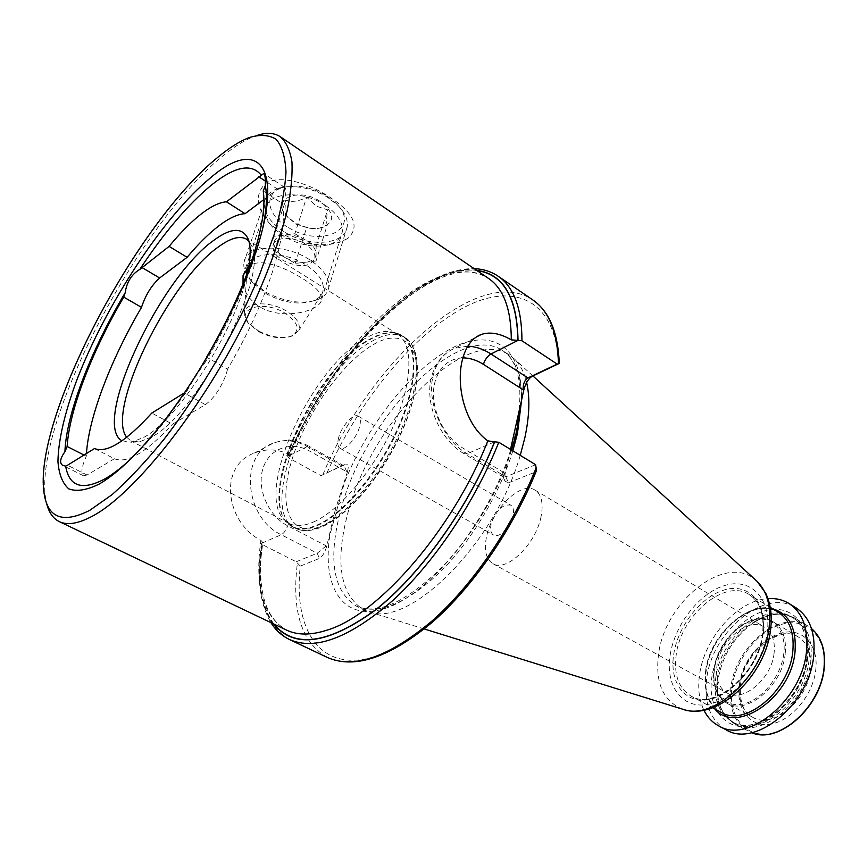 <?xml version="1.0" encoding="UTF-8"?>
<svg xmlns="http://www.w3.org/2000/svg" width="868" height="868" viewBox="0 0 868 868"><rect width="100%" height="100%" fill="white"/><g stroke="black" fill="none" stroke-linecap="round" stroke-linejoin="round"><path stroke-width="0.65" stroke-dasharray="4.34 3.25" d="M347.623 238.57L339.475 242.335C320.216 247.478 300.827 244.429 281.308 233.21L269.199 223.087C256.331 207.788 254.845 194.812 264.762 184.168C278.747 173.264 310.429 183.929 330.958 197.969C354.491 213.712 360.046 227.253 347.623 238.57M325.739 205.607C337.804 214.092 343.316 222.848 342.296 231.864C341.124 237.821 336.892 242.02 329.58 244.483C314.845 248.27 299.33 245.373 283.022 235.792L272.834 227.373C267.062 220.949 264.675 214.711 265.662 208.656C267.583 191.882 303.214 189.799 325.739 205.607M243.018 283.955C244.667 293.015 250.234 300.654 259.738 306.86C277.326 317.71 304.05 314.314 315.529 307.066C319.294 304.711 321.355 302.097 321.702 299.232C321.822 293.265 315.496 286.418 302.726 278.671C284.628 267.149 260.324 257.612 249.181 265.999M263.905 199.521L277.641 189.191C280.668 186.946 282.935 186.284 284.454 187.206C286.397 188.692 286.397 192.512 284.433 198.653L282.501 203.611L263.221 191.003M282.501 203.611C285.246 219.55 281.796 242.606 272.14 272.791C262.006 303.464 247.152 335.58 227.568 369.15L206.595 357.149M128.931 460.691C140.388 450.232 152.388 437.071 164.931 421.197L187 390.915C191.774 382.289 197.785 372.849 205.032 362.596L206.378 358.115M227.568 369.15L226.201 374.206C220.841 388.311 213.897 398.455 205.358 404.64L172.482 424.192L151.792 413.07M313.25 522.102C339.182 511.111 373.924 470.098 393.302 426.242C412.799 382.354 413.667 343.945 397.663 334.288L391.967 331.945C384.524 330.361 375.779 332.433 365.743 338.14C311.883 366.35 254.378 491.266 284.107 519.704L289.001 523.437C295.326 526.713 303.409 526.268 313.25 522.102M126.739 437.298L130.721 440.792L139.433 441.855L151.802 436.864C197.654 413.526 269.069 276.295 251.839 246.186L248.899 241.185M122.008 440.792L131.578 442.268L144.305 437.092C179.633 418.278 238.255 325.023 247.922 271.337M205.032 362.596C221.991 334.158 235.922 306.165 246.838 278.617C254.226 259.782 259.554 242.79 262.82 227.622M257.959 135.093L253.836 136.526C244.288 140.323 233.807 146.931 222.392 156.338C138.489 223.749 33.32 423.768 45.711 498.818L46.557 503.104M774.104 653.018C771.771 678.95 742.607 703.069 726.852 692.848C718.747 687.749 715.449 678.787 716.946 665.951C719.746 640.345 748.466 616.475 764.589 627.173C772.108 632.088 775.276 640.703 774.104 653.018M541.1 516.341C536.099 544.062 506.261 572.771 492.818 563.603C485.874 559.068 483.812 549.954 486.623 536.261C492.037 508.984 521.191 480.677 535.035 490.116C541.502 494.445 543.52 503.18 541.1 516.341M513.075 515.863C510.937 527.071 498.937 538.724 493.512 535.014C490.789 533.212 489.986 529.578 491.104 524.077C495.975 510.319 502.507 503.993 510.688 505.122C513.324 506.879 514.127 510.46 513.075 515.863M338.737 437.266C337.218 442.962 337.619 446.597 339.941 448.181C344.542 451.479 356.553 438.514 359.515 426.915C360.969 421.316 360.567 417.747 358.31 416.195C353.634 412.886 341.753 425.754 338.737 437.266M335.395 509.451L326.607 546.731L326.216 545.853L287.655 525.769C268.32 515.928 256.505 488.706 262.917 468.611C269.047 448.365 291.127 440.564 309.594 451.078L346.853 471.823L347.536 471.552L335.395 509.451M511.621 450.08L507.986 460.767L505.035 473.993L504.959 481.132L508.442 482.825L505.87 476.792L503.039 476.619L504.59 472.962L505.035 473.993M520.247 455.342C495.357 543.184 409.143 628.356 369.03 611.81L363.301 609.586C340.158 594.309 334.939 562.421 347.634 513.91C370.365 423.356 464.803 324.643 509.505 355.066L514.312 358.907C520.073 364.441 524.174 372.296 526.616 382.462M703.894 710.176C699.087 700.096 697.644 688.27 699.565 674.707C704.306 637.882 737.757 600.048 767.974 598.616M725.919 729.717C710.165 719.963 703.753 702.939 706.693 678.657C711.999 631.264 765.272 587.235 795.956 607.795M810.951 659.626C807.707 701.572 760.335 740.295 734.719 723.869C722.143 716.23 716.425 702.917 717.565 683.93L718.01 679.807C722.1 656.36 733.493 637.644 752.187 623.647C768.017 613.09 782.404 611.332 795.338 618.341C807.348 626.273 812.556 640.031 810.951 659.626M287.069 453.497L288.773 455.516C334.44 345.486 442.105 245.199 488.554 278.444C470.456 267.452 447.66 270.035 420.177 286.212C370.766 315.16 317.688 383.396 287.069 453.497C276.165 448.897 265.293 448.734 254.443 452.998C218.204 465.671 225.279 522.059 260.899 540.363C254.378 586.312 262.928 616.215 286.548 630.092C264.436 617.549 256.472 588.287 262.657 542.294L260.899 540.363M184.396 392.889L187 390.915M94.493 448.539L114.413 458.738C126.967 463.913 146.323 452.402 172.482 424.192M508.442 482.825L535.447 472.029C519.216 510.21 498.525 545.603 473.385 578.186C456.492 598.356 439.327 615.651 421.913 630.081C404.694 642.602 388.332 651.618 372.839 657.141C319.413 672.537 293.08 629.191 300.317 566.077L319.446 558.417C322.267 556.713 324.654 552.818 326.607 546.731M288.773 455.516L287.677 456.622L288.653 457.913L320.943 475.642L345.8 464.228L341.797 465.801L344.075 465.866L346.853 471.823M347.536 471.552C348.827 466.029 348.252 463.588 345.8 464.228M300.317 566.077L296.205 561.78L262.592 544.713L261.528 543.628L262.657 542.294M535.447 472.029L536.391 470.825M114.413 458.738L87.05 475.013L83.393 475.707C80.67 473.353 81.635 466.854 86.29 456.21L86.442 453.53M510.525 449.418L507.986 460.767C483.726 528.579 427.197 595.09 385.186 608.403C342.936 622.313 321.789 587.31 329.873 535.003L344.412 482.782C366.958 425.863 410.51 370.094 451.024 348.6C491.396 326.954 524.272 346.148 521.104 402.123M535.654 464.716L505.87 476.792L467.19 453.769C442.376 439.794 425.863 401.146 433.436 374.499C437.092 361.305 444.232 352.56 454.854 348.263L467.819 346.158M320.943 475.642L341.797 465.801L307.294 446.532C295.619 440.228 284.237 439.121 273.138 443.233C239.232 454.17 244.364 517.805 281.275 534.721L317.221 553.252L326.216 545.853M296.205 561.78L317.221 553.252L319.446 558.417M86.29 456.21L83.99 455.038M316.006 261.029L295.196 263.416L284.747 257.373C278.01 253.304 274.418 248.812 273.973 243.886L274.082 242.302C274.982 238.342 278.368 235.933 284.259 235.065C291.333 234.393 298.429 236.053 305.547 240.035L316.147 246.284L316.006 261.029L327.279 224.931C326.335 223.358 326.433 218.335 327.583 209.861L316.343 206.15L306.675 197.22C298.614 201.517 291.637 202.461 285.746 200.063C284.758 208.494 284.856 213.571 286.049 215.297L295.576 223.977L306.675 227.524C310.256 229.174 314.596 229.347 319.695 228.045L327.279 224.931M304.451 243.474C291.963 235.77 273.93 237.138 272.964 245.709C272.454 251.069 276.013 256.082 283.652 260.758C299.796 268.038 310.223 267.214 314.91 258.295C315.409 253.098 311.927 248.15 304.451 243.474M285.518 232.624C309.93 247.651 345.03 244.722 347.189 226.841C348.187 219.951 345.128 212.812 337.988 205.423L327.073 196.938C310.863 187.738 295.261 184.7 280.277 187.824C271.261 190.32 266.009 194.964 264.523 201.767C263.373 212.91 270.371 223.195 285.518 232.624M265.999 292.299C284.737 301.988 301.749 304.505 317.026 299.883C323.786 297.279 327.681 293.156 328.712 287.547C329.634 277.456 322.614 267.756 307.652 258.458C282.35 242.964 245.796 245.503 244.006 262.31C243.094 268.006 245.286 273.962 250.602 280.18L265.999 292.299M246.957 270.425C247.272 274.635 249.3 278.899 253.033 283.239L266.888 294.144C283.793 302.867 299.124 305.145 312.871 300.979C317.612 299.167 320.802 296.465 322.451 292.874C325.641 283.207 319.587 273.529 304.299 263.85C281.232 249.778 247.998 252.36 247.044 267.811M258.751 331.066C271.5 337.424 282.816 339.019 292.7 335.851L298.787 330.524C300.892 323.829 296.4 317.124 285.344 310.408C267.561 299.927 242.519 302.617 244.266 314.509L248.15 322.787L258.751 331.066M259.098 331.858C271.066 337.826 281.688 339.323 290.954 336.35C301.001 330.317 298.69 322.375 284.02 312.523C262.103 299.547 235.044 309.019 249.159 324.1L259.098 331.858M319.532 200.975C297.192 186.577 270.219 200.107 287.058 216.479L294.61 222.436C304.646 227.958 314.129 229.608 323.048 227.383C335.58 221.156 334.408 212.345 319.532 200.975M288.577 227.633C321.507 248.606 362.64 228.761 335.775 203.058L325.967 195.43C311.438 187.173 297.453 184.45 283.999 187.26C262.711 192.121 266.205 215.188 288.577 227.633M316.147 246.284L327.583 209.861M294.86 233.752L305.547 240.035C312.35 244.255 315.865 248.812 316.082 253.716L315.974 254.877C315.073 258.968 311.601 261.42 305.569 262.234C298.657 262.83 291.713 261.214 284.747 257.373L274.212 251.286L273.735 236.378L294.86 233.752L306.675 197.22M273.735 236.378L285.746 200.063M274.212 251.286L286.049 215.297M295.196 263.416L306.675 227.524M462.894 357.876C448.875 358.495 439.577 366.502 434.987 381.887C428.673 404.271 442.452 436.539 463.273 448.311L504.59 472.962M277.641 189.191L265.369 181.108M319.825 526.93C346.148 515.95 381.312 474.622 400.832 430.322C420.47 385.989 421.186 347.124 404.868 337.272C396.437 332.357 385.609 333.605 372.372 341.026C313.988 370.983 254.834 509.516 295.207 528.156C301.652 531.498 309.854 531.086 319.825 526.93M322.668 525.726C355.196 512.619 399.779 451.273 412.712 400.43C426.123 349.392 405.725 325.739 373.782 344.325C341.959 362.249 305.373 414.6 291.626 460.734C277.478 506.988 289.923 539.625 322.668 525.726M317.276 525.585C343.576 514.572 378.741 473.168 398.293 428.835C417.975 384.459 418.745 345.594 402.481 335.764C394.072 330.871 383.255 332.14 370.039 339.583C311.71 369.649 252.447 508.279 292.711 526.854C299.135 530.185 307.326 529.762 317.276 525.585M316.733 525.205C344.509 513.639 382.018 467.874 400.766 421.24C419.7 374.564 416.39 337.326 396.09 333.106C388.528 331.5 379.663 333.583 369.497 339.334C314.976 367.75 257.015 493.784 287.189 522.677C293.905 529.697 303.757 530.543 316.733 525.205M739.297 685.633C742.368 661.861 761.909 637.557 782.09 632.826C802.282 627.748 818.632 644.468 815.811 669.532C813.305 694.541 791.746 720.603 771.034 724.075C750.278 727.926 735.945 709.46 739.297 685.633M739.601 683.789C742.758 652.41 778.14 623.55 798.441 637.036C807.793 643.166 811.862 653.734 810.625 668.761C808.173 700.606 772.173 729.836 752.437 717.131C742.162 710.718 737.887 699.608 739.601 683.789M785.215 653.778C782.437 685.894 746.296 715.709 726.798 703.113C716.642 696.754 712.509 685.601 714.386 669.662C717.869 638.034 753.348 608.598 773.41 621.955C782.654 628.02 786.592 638.631 785.215 653.778M783.815 653.42C781.243 676.443 761.431 700.639 742.585 704.111C723.695 707.919 710.794 691.112 714.093 669.087C717.12 647.094 735.207 624.428 753.619 619.893C772.043 615.032 786.668 630.32 783.815 653.42M512.847 450.828C499.317 494.977 470.011 543.26 438.297 573.856C404.531 604.649 377.059 615.325 355.902 605.875C332.932 590.674 327.887 558.775 340.733 510.189C363.768 419.504 458.174 320.325 502.572 350.542C515.125 358.831 521.484 375.236 521.635 399.747M682.291 709.091C662.761 700.704 654.884 682.205 658.649 653.582C665.322 600.743 726.679 552.417 756.158 580.508M670.161 654.96C674.892 624.19 699.966 592.312 725.485 585.292C751.037 577.817 771.565 598.616 767.323 631.568C763.471 664.421 734.957 699.38 708.592 704.284C682.172 709.688 665.072 685.796 670.161 654.96M763.276 632.533C759.695 662.74 733.547 694.845 709.286 699.445C684.95 704.501 669.076 682.584 673.742 654.103C678.071 625.665 701.301 596.186 724.845 589.784C748.422 582.96 767.225 602.251 763.276 632.533M763.07 633.618C759.283 673.601 714.483 711.272 690.939 696.017C678.516 688.237 673.611 674.382 676.237 654.472C681.098 615.271 724.813 578.218 749.225 594.558C760.314 601.882 764.925 614.902 763.07 633.618M705.63 670.855C710.024 632.002 753.608 595.774 778.39 612.32C754.617 596.012 710.436 632.23 706.096 671.387C703.785 691.112 708.744 704.74 720.982 712.259C708.353 704.393 703.243 690.592 705.63 670.855M714.82 708.939C706.747 699.879 703.742 687.467 705.825 671.713C710.046 636.396 746.144 601.459 772.411 608.685M807.956 656.425C804.679 688.324 777.012 721.818 750.907 726.18C724.747 731.019 707.279 707.507 711.793 677.539C715.948 647.615 740.382 616.964 765.641 610.595C790.922 603.781 811.623 624.461 807.956 656.425M807.533 658.063C804.278 699.554 757.449 737.909 732.158 721.677C718.769 713.344 713.29 698.838 715.72 678.125C720.158 637.438 765.912 599.712 792.148 617.235C804.018 625.068 809.15 638.674 807.533 658.063M717.293 679.004C721.699 638.338 767.453 600.656 793.71 618.19C805.58 626.023 810.723 639.629 809.128 659.007C805.895 700.476 759.077 738.776 733.764 722.545C720.364 714.212 714.874 699.695 717.293 679.004M734.719 723.869L747.988 731.019C734.328 722.545 728.664 707.887 730.997 687.033C735.239 646.063 781.45 608.36 808.195 626.208L795.338 618.341M731.974 687.174C735.728 658.747 758.99 629.734 783.164 623.918C807.37 617.68 827.269 637.535 823.96 667.817C821.019 698.035 794.838 729.576 769.883 733.579C744.874 738.05 727.883 715.666 731.974 687.174M326.835 473.179C357.605 403.468 410.38 337.446 461.027 309.106C511.371 280.863 555.921 297.691 558.515 363.855M322.777 474.904C368.759 363.8 477.856 262.57 532.789 299.916M327.388 657.477C301.576 642.537 291.55 611.278 297.312 563.712M288.653 457.913C335.742 345.182 444.937 240.143 498.178 276.23M289.489 639.521C264.447 624.797 255.485 593.202 262.592 544.713M288.046 456.232C330.22 357.182 419.363 262.982 476.608 270.306M273.507 623.864C260.563 605.495 256.7 578.598 261.908 543.151M254.443 452.998L273.138 443.233C285.138 438.752 297.16 439.805 309.171 446.358L307.294 446.532L288.154 456.177C330.404 356.954 419.852 262.646 476.966 270.556M273.897 624.049C260.747 605.745 256.787 578.761 262.017 543.108L281.275 534.721C284.01 533.158 286.136 530.174 287.655 525.769M494.554 441.845L467.19 453.769L464.293 453.845L463.273 448.311M205.358 404.64L184.244 392.976M87.05 475.013L67.52 465.248M344.075 465.866L309.171 446.358L309.594 451.078M503.386 477.085L464.293 453.845C439.74 439.75 424.322 403.598 431.483 376.972C435.356 362.77 443.157 353.2 454.854 348.263L475.805 337.326M329.58 244.483L339.475 242.335M321.702 299.232L342.296 231.864M284.454 187.206L263.709 173.502M391.967 331.945L404.868 337.272C422.542 348.426 421.392 387.28 402.155 431.125C382.842 475.035 348.209 515.961 321.388 527.115C311.08 531.422 302.357 531.769 295.207 528.156L284.107 519.704M397.663 334.288L246.534 239.188M251.839 246.186L248.237 239.188M246.838 278.617L247.575 274.516M164.931 421.197L161.752 423.899M44.17 493.773L45.711 498.818M798.441 637.036C780.05 623.994 743.561 652.866 740.48 684.798C739.384 701.843 743.377 712.617 752.437 717.131L726.798 703.113C716.36 696.516 712.096 685.221 714.017 669.239C717.521 637.763 752.697 608.403 773.41 621.955L798.441 637.036M492.818 563.603L726.852 692.848M339.941 448.181L493.512 535.014M509.505 355.066L502.572 350.542C519.596 361.804 524.055 388.734 515.939 431.342C505.849 476.727 476.315 531.314 442.409 566.837C405.725 602.511 376.886 615.531 355.902 605.875L363.301 609.586M532.909 375.942L514.312 358.907M770.252 607.361L749.225 594.558C759.945 601.524 764.404 614.349 762.614 633.054C758.849 673.351 713.409 711.087 690.939 696.017L712.595 707.735M752.187 623.647C767.811 613.34 781.656 611.517 793.71 618.19L792.148 617.235C803.486 624.559 808.379 637.893 806.86 657.228C803.638 699.174 755.909 737.637 732.158 721.677L733.764 722.545C721.926 715.492 716.523 702.613 717.565 683.93M287.677 456.622C329.243 359.58 414.492 266.791 474.232 268.689M261.528 543.628C256.516 576.992 259.641 603.325 270.914 622.627M424.268 628.964L369.03 611.81M358.31 416.195L510.688 505.122M535.035 490.116L764.589 627.173M248.693 137.741L253.836 136.526M139.433 441.855L131.578 442.268M289.001 523.437L130.721 440.792M83.393 475.707L62.832 465.443M243.062 275.568L265.662 208.656M272.834 227.373L269.199 223.087M503.039 476.619L504.959 481.132M274.082 242.302L272.964 245.709M347.189 226.841L328.712 287.547M312.871 300.979L317.026 299.883M298.787 330.524L322.451 292.874M290.954 336.35L292.7 335.851M288.263 217.868L287.058 216.479M335.775 203.058L337.988 205.423M283.999 187.26L280.277 187.824M319.695 228.045L323.048 227.383M249.159 324.1L248.15 322.787M244.266 314.509L246.696 274.592M253.033 283.239L250.602 280.18M264.523 201.767L244.006 262.31M315.974 254.877L314.91 258.295"/><path stroke-width="1.3" d="M206.378 358.115L206.595 357.149C226.32 323.287 241.412 290.964 251.872 260.183C261.843 229.901 265.63 206.834 263.221 191.003L265.304 185.709C265.586 178.721 265.055 174.642 263.709 173.502L226.461 201.81C219.333 202.32 210.75 206.508 200.725 214.363C190.689 222.306 180.153 232.971 169.108 246.382L139.759 269.438C131.567 274.342 126.706 282.133 125.166 292.798L123.733 297.116C92.333 350.629 69.331 409.685 67.129 446.488L64.916 451.74C60.011 458.586 59.317 463.154 62.832 465.443L65.642 466.094L67.52 465.248L94.493 448.539C106.634 453.497 125.73 441.682 151.792 413.07L184.396 392.889M476.608 270.306C503.364 273.821 517.176 297.181 518.022 340.375L511.306 339.876C500.12 333.355 490.116 331.554 481.273 334.462C472.192 337.891 465.899 346.31 462.405 359.71C455.646 385.663 464.966 424.756 487.849 440.857L494.554 441.845C468.047 508.051 420.221 574.866 375.323 609.976C328.202 644.045 294.393 648.743 273.897 624.049M248.899 241.185L246.534 239.188C239.883 235.423 230.497 238.006 218.378 246.935C168.815 281.373 105.212 411.182 126.739 437.298M247.922 271.337C250.809 257.026 250.917 246.317 248.237 239.188C242.704 227.09 231.213 227.47 213.778 240.338C159.625 278.281 91.205 424.007 122.008 440.792M226.461 201.81L245.058 213.702C237.767 214.06 229.043 218.096 218.92 225.788C208.787 233.557 198.186 244.06 187.108 257.308L169.108 246.382M262.82 227.622C266.574 209.861 267.398 195.886 265.304 185.709M261.17 175.119C251.405 162.989 234.772 166.352 211.26 185.22C187.835 204.62 163.998 232.689 139.759 269.438M99.353 483.975C117.397 473.494 138.196 453.465 161.752 423.899C194.833 382.115 228.143 324.144 247.575 274.516C288.849 170.953 261.941 133.26 210.447 177.886C163.477 216.414 105.983 304.375 76.916 379.815C65.024 411.725 58.275 440.098 57.95 461.461C58.915 474.286 62.529 483.411 68.767 488.847C76.536 491.83 86.735 490.203 99.353 483.975M65.642 466.094C69.147 486.709 82.308 490.941 105.126 478.756C112.384 474.557 120.316 468.536 128.931 460.691M217.955 157.184C135.766 223.38 32.073 420.535 44.17 493.773C47.99 518.239 63.19 523.751 89.805 510.308L111.961 494.727C128.366 480.188 145.683 461.743 163.922 439.403C200.584 392.021 236.324 330.491 259.716 274.364L274.082 234.751C281.026 210.479 284.997 189.615 285.984 172.168C285.301 157.032 281.991 146.052 276.046 139.216C268.798 134.79 259.684 134.29 248.693 137.741C239.373 141.451 229.13 147.929 217.955 157.184M46.557 503.104C48.727 512.304 52.97 518.478 59.274 521.614C67.281 525.498 78.315 523.686 92.377 516.178C134.583 494.044 203.394 407.504 247.901 315.919C266.454 276.838 279.539 241.749 287.156 210.664C291.019 191.513 292.614 175.249 291.941 161.86C290.031 150.283 286.169 141.918 280.353 136.764C274.462 132.891 266.997 132.337 257.959 135.093M518.022 340.375L521.961 340.798L557.158 364.115L559.285 363.41L531.932 376.397C528.319 378.817 525.65 383.2 523.914 389.548L521.104 402.123L517.024 430.094L511.621 450.08M526.616 382.462C530.109 397.49 529.513 415.989 524.804 437.982L520.247 455.342M767.974 598.616C775.753 598.085 782.73 599.701 788.904 603.444C802.542 612.493 808.423 628.302 806.546 650.837C802.705 699.445 747.901 744.581 718.606 725.822C712.259 722.371 707.355 717.152 703.894 710.176M788.904 603.444L795.956 607.795C809.649 616.877 815.584 632.663 813.761 655.156C810.061 703.644 755.323 748.52 725.919 729.717L718.606 725.822M125.166 292.798C91.248 349.652 66.348 413.407 64.916 451.74M536.348 467.331C513.162 526.008 472.691 585.162 431.689 621.282C388.593 657.152 353.829 669.228 327.388 657.477C354.6 669.347 389.537 657.629 432.199 622.334C472.865 586.92 512.999 528.905 536.391 470.825L535.654 464.716L498.785 442.268L494.554 441.845M86.442 453.53C88.894 416.521 111.061 359.222 141.506 307.37C145.498 295.142 151.531 285.344 159.625 277.977L187.108 257.308M245.058 213.702L263.905 199.521M248.877 266.205L243.062 275.568L243.018 283.955M521.104 402.123L510.525 449.418M557.158 364.115L527.809 377.971C524.456 380.303 522.927 384.253 523.209 389.83L483.443 364.376C476.651 360.068 469.794 357.898 462.894 357.876M83.99 455.038L67.129 446.488M141.506 307.37L123.733 297.116M247.044 267.811L246.696 274.592M467.819 346.158C475.642 346.495 483.357 349.099 490.984 353.992C487.393 356.205 484.876 359.656 483.443 364.376M265.369 181.108L258.729 176.736M476.966 270.556C503.407 274.299 517.035 297.594 517.87 340.451L490.984 353.992L527.939 377.906L532.062 376.332M521.635 399.747L517.458 433.447L512.847 450.828M756.158 580.508L757.026 581.3C767.258 591.444 771.316 606.558 769.189 626.653C764.686 673.818 714.505 720.95 683.42 709.438L682.291 709.091M770.252 607.361L778.39 612.32C789.641 619.741 794.448 632.718 792.81 651.26C789.489 690.863 744.896 727.666 720.982 712.259L712.595 707.735M772.411 608.685C789.12 613.73 796.661 628.074 795.034 651.705C791.345 697.546 736.031 735.359 714.82 708.939M811.471 628.53C821.323 637.058 825.533 650.013 824.068 667.427C821.139 706.877 778.173 744.614 751.645 732.668C778.412 744.711 821.291 707.051 824.231 667.622C825.707 650.165 821.443 637.134 811.471 628.53M59.274 521.614L286.548 630.092C297.442 635.333 310.961 635.343 327.095 630.125C378.123 615.119 452.705 529.947 487.849 440.857M474.232 268.689C483.161 268.993 491.147 271.5 498.178 276.23L532.789 299.916C548.88 310.896 557.44 332.14 558.471 363.649M498.178 276.23C513.932 286.972 521.863 308.498 521.961 340.798M498.785 442.268C475.002 501.997 433.946 562.931 392.803 600.504C349.576 637.871 315.138 650.87 289.489 639.521L327.388 657.477M494.717 441.779C468.123 508.247 420.036 575.321 374.998 610.421C327.703 644.447 293.872 648.928 273.507 623.864M511.306 339.876C511.165 309.116 503.581 288.643 488.554 278.444L280.353 136.764M523.914 389.548L523.209 389.83M159.625 277.977L141.929 267.507M481.273 334.462L475.805 337.326M424.268 628.964L683.42 709.438C718.27 721.124 765.977 675.195 770.654 628.953C772.249 615.379 770.578 603.423 765.652 593.094L757.026 581.3L532.909 375.942M532.789 299.916C549.184 311.243 558.015 332.401 559.285 363.41M270.914 622.627C275.666 630.201 281.861 635.832 289.489 639.521M531.932 376.397L527.809 377.971"/></g></svg>
